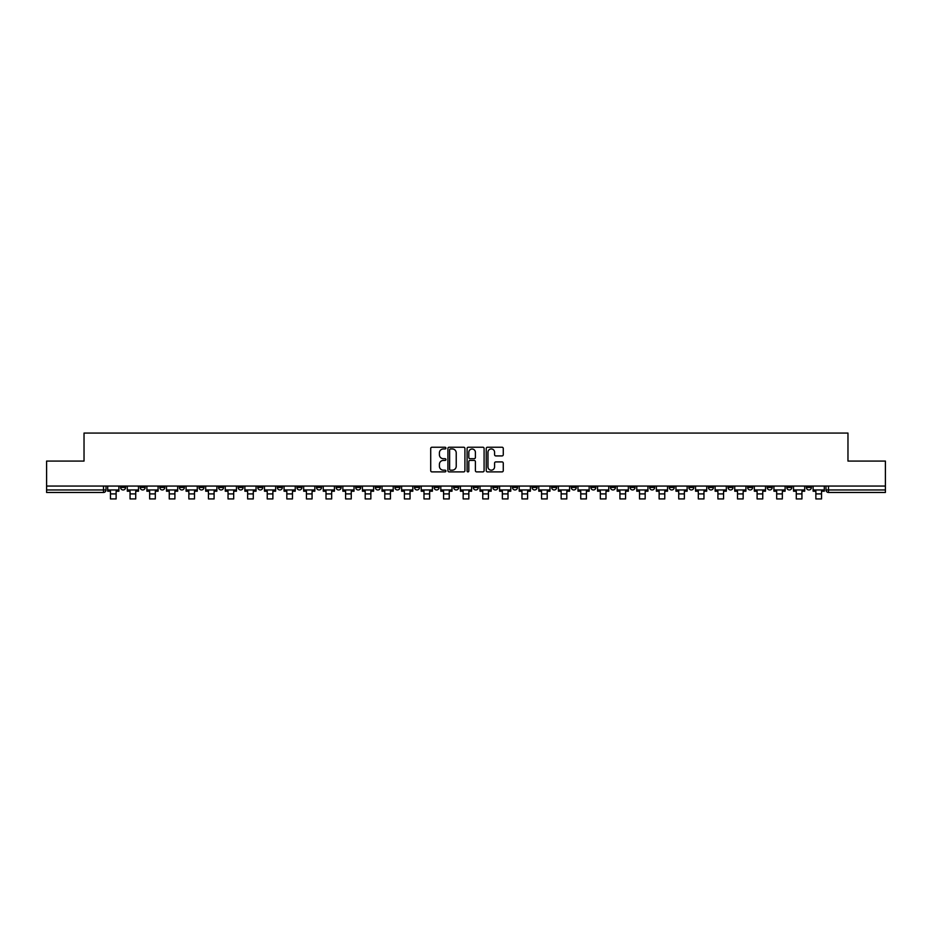 <?xml version="1.0" encoding="UTF-8"?>
<svg xmlns="http://www.w3.org/2000/svg" width="932" height="932" viewBox="0 0 932 932"><rect width="100%" height="100%" fill="white"/><g stroke="black" fill="none" stroke-linecap="round" stroke-linejoin="round"><path stroke-width="1.4" d="M445.904 448.094A0.862 0.862 0 0 0 445.042 447.232L431.935 447.232A1.235 1.235 0 0 0 430.712 448.467L430.712 470.66A1.235 1.235 0 0 0 431.935 471.895L445.042 471.895A0.862 0.862 0 0 0 445.904 471.033A0.862 0.862 0 0 0 445.042 470.171L443.341 470.171A3.949 3.949 0 0 1 439.403 466.221L439.403 464.369A3.949 3.949 0 0 1 443.341 460.431L445.042 460.431A0.862 0.862 0 0 0 445.904 459.558A0.862 0.862 0 0 0 445.042 458.695L443.341 458.695A3.949 3.949 0 0 1 439.403 454.758L439.403 452.905A3.949 3.949 0 0 1 443.341 448.956L445.042 448.956A0.862 0.862 0 0 0 445.904 448.094M767.199 486.061L767.199 487.448L772.232 487.448A2.516 2.516 0 0 1 769.716 489.964A2.516 2.516 0 0 1 767.199 487.448L767.199 486.061M649.639 486.061L649.639 487.448L654.66 487.448A2.516 2.516 0 0 1 652.144 489.964A2.516 2.516 0 0 1 649.639 487.448L649.639 486.061M630.044 486.061L630.044 487.448L635.065 487.448A2.516 2.516 0 0 1 632.548 489.964A2.516 2.516 0 0 1 630.044 487.448L630.044 486.061M512.472 486.061L512.472 487.448L517.493 487.448A2.516 2.516 0 0 1 514.988 489.964A2.516 2.516 0 0 1 512.472 487.448L512.472 486.061M492.877 486.061L492.877 487.448L497.909 487.448A2.516 2.516 0 0 1 495.393 489.964A2.516 2.516 0 0 1 492.877 487.448L492.877 486.061M473.281 486.061L473.281 487.448L478.314 487.448A2.516 2.516 0 0 1 475.798 489.964A2.516 2.516 0 0 1 473.281 487.448L473.281 486.061M434.091 486.061L434.091 487.448L439.123 487.448A2.516 2.516 0 0 1 436.607 489.964A2.516 2.516 0 0 1 434.091 487.448L434.091 486.061M394.912 487.448L394.912 486.061L394.912 487.448A2.516 2.516 0 0 0 397.416 489.964A2.516 2.516 0 0 1 394.912 487.448L399.933 487.448A2.516 2.516 0 0 1 397.416 489.964A2.516 2.516 0 0 0 399.933 487.448L399.933 486.061L399.933 487.448M375.316 487.448L375.316 486.061L375.316 487.448A2.516 2.516 0 0 0 377.821 489.964A2.516 2.516 0 0 1 375.316 487.448L380.338 487.448A2.516 2.516 0 0 1 377.821 489.964M355.721 487.448L355.721 486.061L355.721 487.448A2.516 2.516 0 0 0 358.226 489.964A2.516 2.516 0 0 1 355.721 487.448L360.742 487.448A2.516 2.516 0 0 1 358.226 489.964A2.516 2.516 0 0 0 360.742 487.448L360.742 486.061L360.742 487.448M336.126 486.061L336.126 487.448L341.147 487.448A2.516 2.516 0 0 1 338.631 489.964A2.516 2.516 0 0 1 336.126 487.448L336.126 486.061M316.531 486.061L316.531 487.448L321.552 487.448A2.516 2.516 0 0 1 319.035 489.964A2.516 2.516 0 0 1 316.531 487.448L316.531 486.061M296.935 486.061L296.935 487.448L301.956 487.448A2.516 2.516 0 0 1 299.452 489.964A2.516 2.516 0 0 1 296.935 487.448L296.935 486.061M277.34 487.448L277.34 486.061L277.34 487.448A2.516 2.516 0 0 0 279.856 489.964A2.516 2.516 0 0 1 277.34 487.448L282.361 487.448A2.516 2.516 0 0 1 279.856 489.964M238.149 487.448L238.149 486.061L238.149 487.448A2.516 2.516 0 0 0 240.666 489.964A2.516 2.516 0 0 1 238.149 487.448L243.17 487.448A2.516 2.516 0 0 1 240.666 489.964A2.516 2.516 0 0 0 243.17 487.448L243.17 486.061L243.17 487.448M218.554 487.448L218.554 486.061L218.554 487.448A2.516 2.516 0 0 0 221.07 489.964A2.516 2.516 0 0 1 218.554 487.448L223.575 487.448A2.516 2.516 0 0 1 221.07 489.964A2.516 2.516 0 0 0 223.575 487.448L223.575 486.061L223.575 487.448M198.959 487.448L198.959 486.061L198.959 487.448A2.516 2.516 0 0 0 201.475 489.964A2.516 2.516 0 0 1 198.959 487.448L203.98 487.448A2.516 2.516 0 0 1 201.475 489.964A2.516 2.516 0 0 0 203.98 487.448L203.98 486.061L203.98 487.448M179.363 487.448L179.363 486.061L179.363 487.448A2.516 2.516 0 0 0 181.88 489.964A2.516 2.516 0 0 1 179.363 487.448L184.385 487.448A2.516 2.516 0 0 1 181.88 489.964M159.768 487.448L159.768 486.061L159.768 487.448A2.516 2.516 0 0 0 162.285 489.964A2.516 2.516 0 0 1 159.768 487.448L164.801 487.448A2.516 2.516 0 0 1 162.285 489.964A2.516 2.516 0 0 0 164.801 487.448L164.801 486.061L164.801 487.448M140.173 487.448L140.173 486.061L140.173 487.448A2.516 2.516 0 0 0 142.689 489.964A2.516 2.516 0 0 1 140.173 487.448L145.206 487.448A2.516 2.516 0 0 1 142.689 489.964A2.516 2.516 0 0 0 145.206 487.448L145.206 486.061L145.206 487.448M502.033 455.923A1.235 1.235 0 0 0 503.268 454.688L503.268 448.467A1.235 1.235 0 0 0 502.033 447.232L487.483 447.232A1.235 1.235 0 0 0 486.248 448.467L486.248 470.66A1.235 1.235 0 0 0 487.483 471.895L502.033 471.895A1.235 1.235 0 0 0 503.268 470.66L503.268 463.134A1.235 1.235 0 0 0 502.033 461.911L495.801 461.911A1.235 1.235 0 0 0 494.577 463.134L494.577 466.862A3.297 3.297 0 0 1 491.281 470.171A3.297 3.297 0 0 1 487.972 466.862L487.972 452.253A3.297 3.297 0 0 1 491.281 448.956A3.297 3.297 0 0 1 494.577 452.253L494.577 454.688A1.235 1.235 0 0 0 495.801 455.923L502.033 455.923M46.6 486.061L46.6 461.072L84.031 461.072L84.031 433.065L847.969 433.065L847.969 461.072L885.4 461.072L885.4 486.061L46.6 486.061L46.6 489.964L106.015 489.964L106.015 486.061L106.015 489.964A2.516 2.516 0 0 1 103.499 492.469L46.6 492.469L46.6 489.964M464.917 448.467A1.235 1.235 0 0 0 463.693 447.232L449.142 447.232A1.235 1.235 0 0 0 447.908 448.467L447.908 470.66A1.235 1.235 0 0 0 449.142 471.895L463.693 471.895A1.235 1.235 0 0 0 464.917 470.66L464.917 448.467M468.307 447.232L482.858 447.232A1.235 1.235 0 0 1 484.092 448.467L484.092 470.66A1.235 1.235 0 0 1 482.858 471.895L476.636 471.895A1.235 1.235 0 0 1 475.402 470.66L475.402 461.655A1.235 1.235 0 0 0 474.167 460.431L470.043 460.431A1.235 1.235 0 0 0 468.808 461.655L468.808 471.033A0.862 0.862 0 0 1 467.946 471.895A0.862 0.862 0 0 1 467.083 471.033L467.083 448.467A1.235 1.235 0 0 1 468.307 447.232M825.985 486.061L825.985 489.964L885.4 489.964L885.4 492.469L828.501 492.469A2.516 2.516 0 0 1 825.985 489.964M885.4 486.061L885.4 489.964M811.423 486.061L811.423 487.448A2.516 2.516 0 0 1 808.906 489.964A2.516 2.516 0 0 1 806.39 487.448A2.516 2.516 0 0 0 808.906 489.964M806.39 486.061L806.39 487.448L811.423 487.448M791.827 486.061L791.827 487.448A2.516 2.516 0 0 1 789.311 489.964A2.516 2.516 0 0 1 786.794 487.448L791.827 487.448M786.794 486.061L786.794 487.448M772.232 486.061L772.232 487.448A2.516 2.516 0 0 1 769.716 489.964M752.637 486.061L752.637 487.448A2.516 2.516 0 0 1 750.12 489.964A2.516 2.516 0 0 1 747.615 487.448L752.637 487.448M747.615 486.061L747.615 487.448M733.041 486.061L733.041 487.448A2.516 2.516 0 0 1 730.525 489.964A2.516 2.516 0 0 1 728.02 487.448L733.041 487.448M728.02 486.061L728.02 487.448M713.446 486.061L713.446 487.448A2.516 2.516 0 0 1 710.93 489.964A2.516 2.516 0 0 1 708.425 487.448A2.516 2.516 0 0 0 710.93 489.964M708.425 486.061L708.425 487.448L713.446 487.448M693.851 486.061L693.851 487.448A2.516 2.516 0 0 1 691.334 489.964A2.516 2.516 0 0 1 688.83 487.448L693.851 487.448M688.83 486.061L688.83 487.448M674.255 486.061L674.255 487.448A2.516 2.516 0 0 1 671.739 489.964A2.516 2.516 0 0 1 669.234 487.448L674.255 487.448M669.234 486.061L669.234 487.448M654.66 486.061L654.66 487.448M635.065 486.061L635.065 487.448L635.065 486.061M615.469 486.061L615.469 487.448A2.516 2.516 0 0 1 612.965 489.964A2.516 2.516 0 0 1 610.448 487.448L615.469 487.448M610.448 486.061L610.448 487.448M595.874 486.061L595.874 487.448A2.516 2.516 0 0 1 593.369 489.964A2.516 2.516 0 0 1 590.853 487.448L595.874 487.448M590.853 486.061L590.853 487.448M576.279 486.061L576.279 487.448A2.516 2.516 0 0 1 573.774 489.964A2.516 2.516 0 0 1 571.258 487.448L576.279 487.448M571.258 486.061L571.258 487.448M556.684 486.061L556.684 487.448A2.516 2.516 0 0 1 554.179 489.964A2.516 2.516 0 0 1 551.662 487.448L556.684 487.448M551.662 486.061L551.662 487.448M537.088 486.061L537.088 487.448A2.516 2.516 0 0 1 534.584 489.964A2.516 2.516 0 0 1 532.067 487.448L537.088 487.448M532.067 486.061L532.067 487.448M517.493 486.061L517.493 487.448A2.516 2.516 0 0 1 514.988 489.964M497.909 486.061L497.909 487.448M478.314 487.448L478.314 486.061L478.314 487.448A2.516 2.516 0 0 1 475.798 489.964M458.719 486.061L458.719 487.448A2.516 2.516 0 0 1 456.202 489.964A2.516 2.516 0 0 1 453.686 487.448A2.516 2.516 0 0 0 456.202 489.964A2.516 2.516 0 0 0 458.719 487.448L453.686 487.448L453.686 486.061M439.123 487.448L439.123 486.061L439.123 487.448A2.516 2.516 0 0 1 436.607 489.964M419.528 486.061L419.528 487.448A2.516 2.516 0 0 1 417.012 489.964A2.516 2.516 0 0 1 414.507 487.448A2.516 2.516 0 0 0 417.012 489.964M414.507 486.061L414.507 487.448L419.528 487.448M380.338 486.061L380.338 487.448L380.338 486.061M341.147 487.448L341.147 486.061L341.147 487.448A2.516 2.516 0 0 1 338.631 489.964M321.552 487.448L321.552 486.061L321.552 487.448A2.516 2.516 0 0 1 319.035 489.964M301.956 487.448L301.956 486.061L301.956 487.448A2.516 2.516 0 0 1 299.452 489.964M282.361 486.061L282.361 487.448L282.361 486.061M262.766 487.448L262.766 486.061L262.766 487.448A2.516 2.516 0 0 1 260.261 489.964A2.516 2.516 0 0 1 257.745 487.448L262.766 487.448A2.516 2.516 0 0 1 260.261 489.964M257.745 486.061L257.745 487.448M184.385 486.061L184.385 487.448L184.385 486.061M125.61 486.061L125.61 487.448A2.516 2.516 0 0 1 123.094 489.964A2.516 2.516 0 0 1 120.578 487.448A2.516 2.516 0 0 0 123.094 489.964A2.516 2.516 0 0 0 125.61 487.448L125.61 486.061M120.578 486.061L120.578 487.448L125.61 487.448M103.499 486.061L103.499 492.469A2.516 2.516 0 0 0 106.015 489.964M450.494 448.956A0.862 0.862 0 0 0 449.632 449.818L449.632 469.297A0.862 0.862 0 0 0 450.494 470.171L452.288 470.171A3.949 3.949 0 0 0 456.226 466.221L456.226 452.905A3.949 3.949 0 0 0 452.288 448.956L450.494 448.956M475.402 452.323A3.297 3.297 0 0 0 472.105 449.026A3.297 3.297 0 0 0 468.808 452.323L468.808 457.472A1.235 1.235 0 0 0 470.043 458.695L474.167 458.695A1.235 1.235 0 0 0 475.402 457.472L475.402 452.323M107.704 489.964L118.888 489.964L118.888 491.211L116.127 491.211L116.127 498.935L110.465 498.935L110.465 491.211L107.704 491.211L107.704 486.061M118.888 489.964L118.888 486.061M127.3 489.964L138.484 489.964L138.484 491.211L135.722 491.211L135.722 498.935L130.061 498.935L130.061 491.211L127.3 491.211L127.3 486.061M138.484 489.964L138.484 486.061M146.895 489.964L158.079 489.964L158.079 491.211L155.318 491.211L155.318 498.935L149.656 498.935L149.656 491.211L146.895 491.211L146.895 486.061M158.079 489.964L158.079 486.061M166.49 489.964L177.674 489.964L177.674 491.211L174.901 491.211L174.901 498.935L169.251 498.935L169.251 491.211L166.49 491.211L166.49 486.061M177.674 489.964L177.674 486.061M186.085 489.964L197.269 489.964L197.269 491.211L194.497 491.211L194.497 498.935L188.846 498.935L188.846 491.211L186.085 491.211L186.085 486.061M197.269 489.964L197.269 486.061M205.681 489.964L216.865 489.964L216.865 491.211L214.092 491.211L214.092 498.935L208.442 498.935L208.442 491.211L205.681 491.211L205.681 486.061M216.865 489.964L216.865 486.061M225.276 489.964L236.448 489.964L236.448 491.211L233.687 491.211L233.687 498.935L228.037 498.935L228.037 491.211L225.276 491.211L225.276 486.061M236.448 489.964L236.448 486.061M244.871 489.964L256.044 489.964L256.044 491.211L253.283 491.211L253.283 498.935L247.632 498.935L247.632 491.211L244.871 491.211L244.871 486.061M256.044 489.964L256.044 486.061M264.467 489.964L275.639 489.964L275.639 491.211L272.878 491.211L272.878 498.935L267.228 498.935L267.228 491.211L264.467 491.211L264.467 486.061M275.639 489.964L275.639 486.061M284.062 489.964L295.234 489.964L295.234 491.211L292.473 491.211L292.473 498.935L286.823 498.935L286.823 491.211L284.062 491.211L284.062 486.061M295.234 489.964L295.234 486.061M303.657 489.964L314.83 489.964L314.83 491.211L312.069 491.211L312.069 498.935L306.418 498.935L306.418 491.211L303.657 491.211L303.657 486.061M314.83 489.964L314.83 486.061M323.253 489.964L334.425 489.964L334.425 491.211L331.664 491.211L331.664 498.935L326.014 498.935L326.014 491.211L323.253 491.211L323.253 486.061M334.425 489.964L334.425 486.061M342.848 489.964L354.02 489.964L354.02 491.211L351.259 491.211L351.259 498.935L345.609 498.935L345.609 491.211L342.848 491.211L342.848 486.061M354.02 489.964L354.02 486.061M362.443 489.964L373.615 489.964L373.615 491.211L370.854 491.211L370.854 498.935L365.204 498.935L365.204 491.211L362.443 491.211L362.443 486.061M373.615 489.964L373.615 486.061M382.027 489.964L393.211 489.964L393.211 491.211L390.45 491.211L390.45 498.935L384.8 498.935L384.8 491.211L382.027 491.211L382.027 486.061M393.211 489.964L393.211 486.061M401.622 489.964L412.806 489.964L412.806 491.211L410.045 491.211L410.045 498.935L404.395 498.935L404.395 491.211L401.622 491.211L401.622 486.061M412.806 489.964L412.806 486.061M421.217 489.964L432.401 489.964L432.401 491.211L429.64 491.211L429.64 498.935L423.99 498.935L423.99 491.211L421.217 491.211L421.217 486.061M432.401 489.964L432.401 486.061M440.813 489.964L451.997 489.964L451.997 491.211L449.236 491.211L449.236 498.935L443.574 498.935L443.574 491.211L440.813 491.211L440.813 486.061M451.997 489.964L451.997 486.061M460.408 489.964L471.592 489.964L471.592 491.211L468.831 491.211L468.831 498.935L463.169 498.935L463.169 491.211L460.408 491.211L460.408 486.061M471.592 489.964L471.592 486.061M480.003 489.964L491.187 489.964L491.187 491.211L488.426 491.211L488.426 498.935L482.764 498.935L482.764 491.211L480.003 491.211L480.003 486.061M491.187 489.964L491.187 486.061M499.599 489.964L510.783 489.964L510.783 491.211L508.01 491.211L508.01 498.935L502.36 498.935L502.36 491.211L499.599 491.211L499.599 486.061M510.783 489.964L510.783 486.061M519.194 489.964L530.378 489.964L530.378 491.211L527.605 491.211L527.605 498.935L521.955 498.935L521.955 491.211L519.194 491.211L519.194 486.061M530.378 489.964L530.378 486.061M538.789 489.964L549.973 489.964L549.973 491.211L547.201 491.211L547.201 498.935L541.55 498.935L541.55 491.211L538.789 491.211L538.789 486.061M549.973 489.964L549.973 486.061M558.385 489.964L569.557 489.964L569.557 491.211L566.796 491.211L566.796 498.935L561.146 498.935L561.146 491.211L558.385 491.211L558.385 486.061M569.557 489.964L569.557 486.061M577.98 489.964L589.152 489.964L589.152 491.211L586.391 491.211L586.391 498.935L580.741 498.935L580.741 491.211L577.98 491.211L577.98 486.061M589.152 489.964L589.152 486.061M597.575 489.964L608.747 489.964L608.747 491.211L605.986 491.211L605.986 498.935L600.336 498.935L600.336 491.211L597.575 491.211L597.575 486.061M608.747 489.964L608.747 486.061M617.17 489.964L628.343 489.964L628.343 491.211L625.582 491.211L625.582 498.935L619.931 498.935L619.931 491.211L617.17 491.211L617.17 486.061M628.343 489.964L628.343 486.061M636.766 489.964L647.938 489.964L647.938 491.211L645.177 491.211L645.177 498.935L639.527 498.935L639.527 491.211L636.766 491.211L636.766 486.061M647.938 489.964L647.938 486.061M656.361 489.964L667.533 489.964L667.533 491.211L664.772 491.211L664.772 498.935L659.122 498.935L659.122 491.211L656.361 491.211L656.361 486.061M667.533 489.964L667.533 486.061M675.956 489.964L687.129 489.964L687.129 491.211L684.368 491.211L684.368 498.935L678.717 498.935L678.717 491.211L675.956 491.211L675.956 486.061M687.129 489.964L687.129 486.061M695.552 489.964L706.724 489.964L706.724 491.211L703.963 491.211L703.963 498.935L698.313 498.935L698.313 491.211L695.552 491.211L695.552 486.061M706.724 489.964L706.724 486.061M715.135 489.964L726.319 489.964L726.319 491.211L723.558 491.211L723.558 498.935L717.908 498.935L717.908 491.211L715.135 491.211L715.135 486.061M726.319 489.964L726.319 486.061M734.731 489.964L745.915 489.964L745.915 491.211L743.154 491.211L743.154 498.935L737.503 498.935L737.503 491.211L734.731 491.211L734.731 486.061M745.915 489.964L745.915 486.061M754.326 489.964L765.51 489.964L765.51 491.211L762.749 491.211L762.749 498.935L757.099 498.935L757.099 491.211L754.326 491.211L754.326 486.061M765.51 489.964L765.51 486.061M773.921 489.964L785.105 489.964L785.105 491.211L782.344 491.211L782.344 498.935L776.682 498.935L776.682 491.211L773.921 491.211L773.921 486.061M785.105 489.964L785.105 486.061M793.516 489.964L804.7 489.964L804.7 491.211L801.939 491.211L801.939 498.935L796.278 498.935L796.278 491.211L793.516 491.211L793.516 486.061M804.7 489.964L804.7 486.061M813.112 489.964L824.296 489.964L824.296 491.211L821.535 491.211L821.535 498.935L815.873 498.935L815.873 491.211L813.112 491.211L813.112 486.061M824.296 489.964L824.296 486.061M828.501 486.061L828.501 492.469M110.465 493.913L116.127 493.913M130.061 493.913L135.722 493.913M149.656 493.913L155.318 493.913M169.251 493.913L174.901 493.913M188.846 493.913L194.497 493.913M208.442 493.913L214.092 493.913M228.037 493.913L233.687 493.913M247.632 493.913L253.283 493.913M267.228 493.913L272.878 493.913M286.823 493.913L292.473 493.913M306.418 493.913L312.069 493.913M326.014 493.913L331.664 493.913M345.609 493.913L351.259 493.913M365.204 493.913L370.854 493.913M384.8 493.913L390.45 493.913M404.395 493.913L410.045 493.913M423.99 493.913L429.64 493.913M443.574 493.913L449.236 493.913M463.169 493.913L468.831 493.913M482.764 493.913L488.426 493.913M502.36 493.913L508.01 493.913M521.955 493.913L527.605 493.913M541.55 493.913L547.201 493.913M561.146 493.913L566.796 493.913M580.741 493.913L586.391 493.913M600.336 493.913L605.986 493.913M619.931 493.913L625.582 493.913M639.527 493.913L645.177 493.913M659.122 493.913L664.772 493.913M678.717 493.913L684.368 493.913M698.313 493.913L703.963 493.913M717.908 493.913L723.558 493.913M737.503 493.913L743.154 493.913M757.099 493.913L762.749 493.913M776.682 493.913L782.344 493.913M796.278 493.913L801.939 493.913M815.873 493.913L821.535 493.913"/></g></svg>
